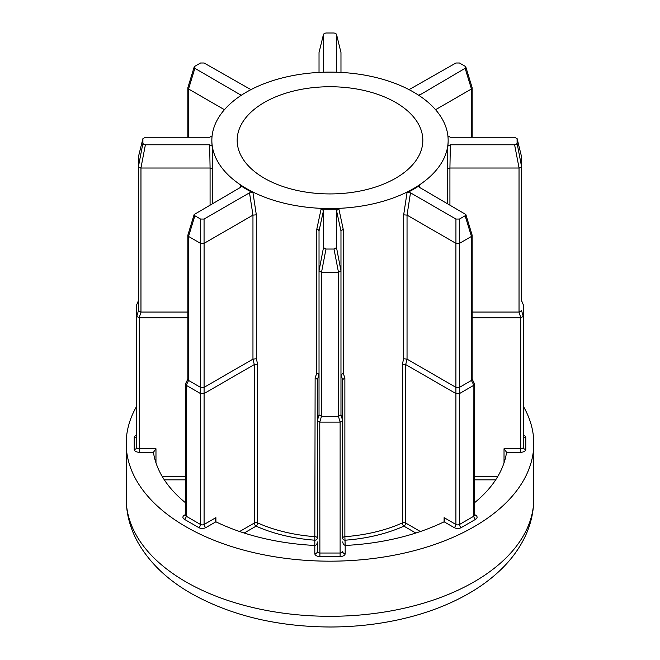 <?xml version="1.0" encoding="UTF-8"?>
<svg xmlns="http://www.w3.org/2000/svg" width="660" height="660" viewBox="0 0 660 660"><rect width="100%" height="100%" fill="white"/><g stroke="black" fill="none" stroke-linecap="round" stroke-linejoin="round"><path stroke-width="0.99" d="M447.406 203.494L447.81 146.149L450.343 144.779L514.61 144.779L516.376 144.358L517.102 143.335L517.077 138.501L521.458 156.354M472.164 312.04L519.032 312.04L519.032 168.028L520.822 167.524L521.565 166.584L521.565 300.828M336.526 71.717L336.509 34.435L335.783 33.421L334.01 33L325.99 33L324.217 33.421L323.491 34.435L323.474 71.717M210.078 204.946L210.078 168.028L212.594 169.142L212.594 203.494M140.968 312.04L139.186 317.831L136.752 316.421L138.435 310.629L138.435 166.567L139.177 167.524L140.968 168.028L140.968 312.04L187.836 312.04M212.19 135.894L209.657 137.263L145.39 137.263L142.898 138.707L142.898 143.335L143.624 144.358L145.39 144.779L209.657 144.779L212.19 146.149A118.148 68.211 180 0 1 211.852 141.025L211.852 140.332A118.148 68.211 0 0 0 246.46 188.562A118.148 68.211 0 0 0 375.21 203.354A118.148 68.211 0 0 0 448.148 140.332A118.148 68.211 0 0 0 413.539 92.103A118.148 68.211 0 0 0 284.79 77.311A118.148 68.211 0 0 0 211.852 140.332M138.435 310.629L140.869 312.031M319.778 422.095L317.344 420.692L319.027 414.892L321.469 416.295L319.778 422.095L319.877 556.545A5.065 2.92 180 0 1 316.297 555.695A5.065 2.92 180 0 1 314.812 553.624L314.812 545.449A2.533 1.46 180 0 1 314.589 545.44A177.218 102.316 0 0 1 216.059 521.879A2.533 1.46 180 0 1 215.894 521.796L205.879 527.579A5.065 2.92 180 0 1 198.718 527.579L184.396 519.304A5.065 2.92 180 0 1 184.396 515.171L185.444 514.569M319.027 414.892L319.027 230.926L318.285 229.828L316.784 229.292L321.115 209.038L323.491 210.499L323.491 247.607L325.99 249.043L334.01 249.043L336.509 247.607L336.509 210.499L338.885 209.038A118.148 68.211 180 0 1 321.115 209.038M252.962 359.139L252.962 215.127L204.088 243.342L204.088 387.354L252.962 359.139L256.327 358.743L257.639 364.155L257.639 522.926A118.148 68.211 0 0 0 315.125 536.679A2.533 1.46 180 0 1 316.602 537.091A2.533 1.46 180 0 1 317.344 538.123L317.344 379.657L316.602 378.502L315.125 377.908L316.784 373.197L318.285 373.799L319.027 374.938M474.556 514.569L475.604 515.171A5.065 2.92 180 0 1 475.604 519.304L461.282 527.579A5.065 2.92 180 0 1 454.121 527.579L444.106 521.796A2.533 1.46 180 0 1 443.941 521.879A177.218 102.316 0 0 1 345.411 545.44A2.533 1.46 180 0 1 345.188 545.449L345.188 553.624A5.065 2.92 180 0 1 340.123 556.545L319.877 556.545M342.655 541.918L343.398 544.417L345.188 545.449L344.875 536.679A118.148 68.211 0 0 0 402.361 522.926A2.533 1.262 -114.1 0 0 403.912 526.152A120.681 69.671 180 0 1 345.188 540.193A2.533 2.071 0 0 1 342.655 538.123L342.655 379.649L342.655 538.123A2.533 1.46 180 0 1 343.398 537.091A2.533 1.46 180 0 1 344.875 536.679L344.875 377.908L342.655 379.649L340.972 374.946L340.972 414.892L342.655 420.643M395.637 102.432A92.829 53.592 0 0 0 294.475 90.816A92.829 53.592 0 0 0 237.171 140.332A92.829 53.592 0 0 0 264.363 178.233A92.829 53.592 0 0 0 365.524 189.849A92.829 53.592 0 0 0 422.829 140.332A92.829 53.592 0 0 0 395.637 102.432M136.744 406.147A203.8 117.662 0 0 0 126.2 443.512A203.8 117.662 0 0 0 185.889 526.713A203.8 117.662 0 0 0 407.995 552.222A203.8 117.662 0 0 0 533.8 443.512A203.8 117.662 0 0 0 523.256 406.147M252.978 192.745A118.148 68.211 180 0 1 246.46 189.255A118.148 68.211 180 0 1 240.413 185.493L241.032 186.599L240.306 187.498L194.164 214.5L194.865 215.77L200.541 219.046L204.064 219.046L249.505 192.811L252.978 192.745L256.327 214.838L256.327 358.743M338.885 209.038L343.216 229.292L343.216 373.197L344.875 377.908M444.106 517.654L444.106 521.796L444.848 520.154L444.106 517.654L455.911 524.477L455.911 393.558L405.71 364.576L402.361 364.155L403.673 358.743L407.038 359.139L455.911 387.354L455.911 243.342L407.038 215.127L407.038 359.139M403.673 358.743L403.673 214.838L407.022 192.745L410.495 192.811L455.936 219.046L459.459 219.046L465.135 215.77L465.836 214.5L419.694 187.498L418.968 186.599L419.587 185.493A118.148 68.211 180 0 1 407.022 192.745M419.587 185.493L419.917 187.621M448.148 140.332L448.148 141.025A118.148 68.211 180 0 1 447.81 146.149M212.19 146.149L212.594 169.142M240.083 187.621L240.413 185.493M138.435 300.778L136.744 304.681L136.744 447.29A2.533 1.46 0 0 0 137.486 448.33A2.533 1.46 0 0 0 139.276 448.751L155.975 448.751L153.442 452.281A2.533 1.46 180 0 0 153.45 452.413A177.218 102.316 0 0 0 185.444 502.705M523.256 435.138A5.065 2.92 180 0 1 525.789 437.662L525.789 449.361A5.065 2.92 180 0 1 520.723 452.281L506.558 452.281A2.533 1.46 180 0 1 506.55 452.413A177.218 102.316 0 0 1 474.556 502.705M407.047 359.147L405.702 364.567L405.702 523.05L420.379 531.523M473.814 385.291L459.492 393.558L459.492 524.477L473.814 516.202L473.88 385.242L471.421 380.465L471.421 236.453L459.492 243.342L459.492 387.354L471.421 380.465M459.492 387.354L459.492 393.558M455.911 393.558L455.911 387.354M472.164 379.129L474.466 383.782L473.88 385.242M459.418 393.591L455.978 393.591M455.911 243.342L459.492 243.342M471.421 236.453L472.131 235.1L465.836 214.5M403.673 214.838L407.038 215.127L410.495 192.811M455.978 387.387L459.418 387.387M471.487 380.416L472.164 379.318L472.164 235.348M319.877 422.103L340.123 422.103L340.123 553.022L319.877 553.022A2.533 1.46 0 0 1 318.087 552.593A2.533 1.46 0 0 1 317.344 551.554L317.344 541.918C317.179 544.046 316.338 545.226 314.812 545.449L314.812 540.193A120.681 69.671 180 0 1 256.088 526.152L244.175 533.033M317.344 379.657L319.027 374.946M257.639 364.155L254.298 364.567L204.088 393.558L204.088 524.477L215.894 517.654L215.152 520.154L215.894 521.796L215.894 517.654M200.508 393.558L186.186 385.291L186.186 516.202L200.508 524.477L200.508 243.342L188.578 236.453L188.578 380.465L200.508 387.354M187.836 317.839L139.276 317.839L139.276 452.281A5.065 2.92 180 0 1 135.696 451.423A5.065 2.92 180 0 1 134.211 449.361L134.211 437.662A5.065 2.92 180 0 1 136.744 435.138M506.558 452.281L504.026 448.751L520.723 448.751L520.723 317.839L472.164 317.839M523.256 316.371L523.256 447.29L523.256 304.681L523.248 316.421L520.814 317.831L519.032 312.04M321.56 416.303L338.44 416.303L338.44 272.291L321.56 272.291L321.469 416.295M343.216 229.292L340.972 230.926L340.972 414.843M142.898 143.335L138.435 166.584L138.542 156.354M209.657 144.779L210.078 168.028L140.968 168.028M138.468 156.569L142.898 138.707L138.435 156.799M224.433 109.7L188.578 89.001L188.578 137.263M250.94 89.644L204.064 62.997L200.541 62.997L194.865 66.281L194.164 67.048L194.865 68.31L240.916 95.122M340.972 52.536L336.484 34.229L340.972 52.536L340.972 72.418M319.027 72.418L319.027 52.553L323.515 34.229L319.027 52.536M471.421 137.263L471.421 89.001L435.567 109.7M418.968 95.453L465.135 68.31L465.836 67.048L465.135 66.281L459.459 62.997L455.936 62.997L409.06 89.644M519.032 168.028L449.922 168.028L449.922 204.946M521.532 156.569L521.565 166.567L517.102 143.335M521.565 156.799L517.102 138.707L514.61 137.263L450.343 137.263L447.81 135.894M340.123 422.103L338.44 416.303M204.088 387.354L204.088 393.558M188.578 380.465L186.186 385.291M521.565 310.579L523.248 316.421M523.256 304.681L521.565 300.778M342.655 420.692L340.222 422.095M204.023 393.591L200.582 393.591M186.12 385.242L185.534 383.782L187.836 379.129M136.752 304.623L138.435 300.589M521.565 300.589L523.248 304.623M323.491 247.607L319.027 270.856L321.56 272.291M336.509 247.607L340.972 270.831L338.481 272.291L334.01 249.043M200.508 243.342L204.088 243.342M194.164 214.5L187.869 235.1L188.578 236.453M194.164 67.048L187.869 87.648L188.578 89.001M471.421 89.001L472.131 87.648L465.836 67.048M338.53 416.295L340.972 414.892M340.972 374.938L343.216 373.197M187.918 378.955L188.512 380.416M200.582 387.387L204.023 387.387M249.505 192.811L252.962 215.127L256.327 214.838M447.406 169.142L449.922 168.028L450.343 144.779M519.131 312.031L521.565 310.629M315.125 377.908L314.812 540.193A2.533 2.071 0 0 0 317.344 538.123M185.889 581.839A203.8 117.662 0 0 0 407.995 607.34A203.8 117.662 0 0 0 533.8 498.638C533.701 514 529.79 528.602 522.068 542.446C517.036 551.438 510.675 559.804 502.986 567.542C493.482 577.104 482.336 585.601 469.54 593.035C453.593 602.283 435.79 609.716 416.138 615.334C389.053 623.007 360.599 626.893 330.751 627C277.414 626.802 230.868 615.615 191.136 593.431C167.293 579.785 149.523 562.724 137.825 542.248C130.168 528.462 126.299 513.926 126.2 498.638A203.8 117.662 0 0 0 185.889 581.839M316.784 373.197L316.784 229.292M415.825 533.033L403.912 526.152A2.533 1.46 -60 0 0 405.702 523.05A2.533 1.46 180 0 0 402.361 522.926L402.361 364.155M495.668 479.845L474.556 479.845M153.442 452.281L139.276 452.281M185.444 479.845L164.332 479.845M475.604 519.304A2.533 1.46 60 0 1 473.814 516.202A2.533 1.46 0 0 0 474.556 515.171L474.334 515.295M454.121 527.579A2.533 1.46 120 0 0 455.911 524.477A2.533 1.46 0 0 0 459.492 524.477A2.533 1.46 60 0 0 461.282 527.579M455.936 243.358L455.936 219.046M471.454 236.437L465.135 215.77M459.459 219.046L459.459 243.358M239.621 531.523L254.298 523.05L254.298 364.567L252.953 359.147M155.975 448.751L155.975 462.85M162.137 476.314L185.444 476.314M504.026 462.85L504.026 448.751M474.556 476.314L497.863 476.314M340.123 556.545L340.123 553.022A2.533 1.46 0 0 0 342.655 551.554A2.533 2.071 180 0 0 345.188 553.624M254.298 523.05A2.533 1.46 180 0 1 257.639 522.926A2.533 1.262 114.1 0 1 256.088 526.152A2.533 1.46 60 0 1 254.298 523.05M198.718 527.579A2.533 1.46 -60 0 0 200.508 524.477A2.533 1.46 0 0 0 204.088 524.477A2.533 1.46 -120 0 0 205.879 527.579M185.444 384.145L185.444 515.171A2.533 1.46 0 0 0 186.186 516.202A2.533 1.46 -60 0 1 184.396 519.304M520.723 452.281L520.723 448.751A2.533 1.46 0 0 0 523.256 447.29A2.533 2.071 180 0 0 525.789 449.361M323.491 210.499L319.027 230.934M340.972 230.934L336.509 210.499M325.99 249.043L321.519 272.291M204.064 219.046L204.064 243.358M200.541 243.358L200.541 219.046M194.865 215.77L188.545 236.437M145.39 144.779L140.926 168.028M240.108 96.071L240.306 94.553M194.865 68.31L188.545 88.984M419.694 94.553L419.892 96.071M471.454 88.984L465.135 68.31M519.073 168.028L514.61 144.779M317.344 551.554A2.533 2.071 0 0 1 314.812 553.624M185.419 515.394A2.533 1.46 60 0 1 184.396 515.171M136.719 435.889L136.744 435.6A2.533 2.071 0 0 1 134.211 437.662M136.744 447.29A2.533 2.071 0 0 1 134.211 449.361M523.281 435.889L523.256 435.6A2.533 2.071 180 0 0 525.789 437.662M475.604 515.171A2.533 1.46 -60 0 1 474.581 515.394M533.8 443.512L533.8 498.638M126.2 443.512L126.2 498.638M474.556 384.145L474.556 515.171M187.836 235.348L187.836 379.318M187.836 87.895L187.836 137.263M472.164 87.895L472.164 137.263"/></g></svg>
